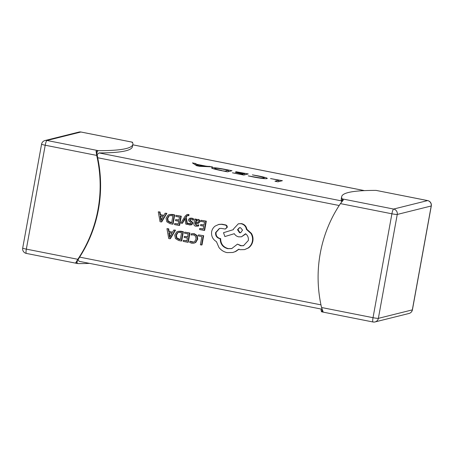 <?xml version="1.0" encoding="UTF-8"?>
<svg xmlns="http://www.w3.org/2000/svg" width="454" height="454" viewBox="0 0 454 454"><rect width="100%" height="100%" fill="white"/><g stroke="black" fill="none" stroke-linecap="round" stroke-linejoin="round"><path stroke-width="0.68" d="M163.894 215.355L160.478 214.68L160.012 211.984L158.276 211.842L160.046 221.711L161.295 221.955L166.408 213.448L165.12 213.193L163.792 215.537L160.029 214.793L159.564 212.097L158.276 211.842M161.295 221.955L161.743 221.841L166.856 213.34L165.12 213.193M175.687 219.571L175.494 220.621L178.728 221.263L178.195 224.202L174.705 223.516L174.512 224.571L179.165 225.49L179.614 225.377L181.282 216.195L175.976 215.344L175.783 216.388L179.478 217.12L178.916 220.213L175.687 219.571L178.955 220.02M178.229 224.009L174.705 223.516M182.037 223.34L184.937 218.243L185.794 224.083L187.065 224.333L185.72 217.284L186.435 216.189L187.763 215.491L188.382 215.752L188.563 214.731L187.854 214.487L187.02 214.504L185.17 216.132L180.862 223.107L182.485 223.226L185.011 218.868M188.382 215.752L188.824 215.639L189.012 214.617L187.02 214.504M187.065 224.333L187.508 224.219L186.168 217.171L187.502 215.468M192.944 220.167L193.16 218.981L191.48 218.249L189.505 218.397L188.518 219.674L188.699 220.831L191.003 222.749L191.14 223.413L190.68 223.981L189.744 224.049L188.189 223.249L187.984 224.367L189.466 224.963L191.344 224.792L192.326 223.538L192.195 222.437L189.88 220.474L189.704 219.787L190.294 219.146L191.196 219.163L192.944 220.167L193.393 220.054L193.608 218.868L191.928 218.136L189.954 218.283M191.792 224.685L190.89 224.957L191.792 224.685L192.774 223.425L192.644 222.324L190.328 220.36L190.147 219.679L190.538 219.106M191.128 223.873L188.189 223.249M198.631 225.944L197.717 226.206L198.631 225.944L198.835 224.826L196.128 225.315L195.112 223.447L198.148 223.47L199.607 221.836L199.306 220.332L197.904 219.52L196.888 219.532L195.714 220.298L195.873 219.276L194.738 219.055L193.972 223.277C193.671 224.934 194.295 225.922 195.85 226.228L198.188 226.058L198.392 224.94M196.19 219.855L196.315 219.163L194.738 219.055M198.148 223.47L200.055 221.722L199.754 220.218L198.353 219.407L196.888 219.532M197.745 225.218L196.576 225.201L195.561 223.334M181.271 241.006L181.719 240.892L183.388 231.705L180.902 231.217L178.047 231.341L176.708 231.92L174.722 235.076L175.494 238.6L178.689 240.495L181.271 241.006L182.939 231.818L178.047 231.341M322.022 309.219L79.149 261.322L78.06 259.739L79.62 257.117A131.461 128.811 -104 0 0 97.678 157.737L97.179 154.519L99.023 152.924A349.688 29.26 10.3 0 0 132.449 146.614L132.857 144.355A349.688 29.26 10.3 0 0 132.386 142.198L132.142 142.573M203.67 235.717L198.455 234.888L198.267 235.932L201.865 236.648L200.384 244.785L201.553 245.018L202.002 244.905L203.67 235.717L198.455 234.888M193.875 243.219L195.328 242.544L197.286 239.235L196.724 235.683L193.847 233.816L191.248 233.855L191.043 234.99L193.489 234.837L195.634 236.267L196.043 239.059L194.596 241.636L193.5 242.152L191.946 242.169L189.914 241.199L189.687 242.442L191.764 243.242L193.875 243.219L195.776 242.43L197.728 239.122L197.172 235.569L194.295 233.702L191.696 233.742M193.722 242.09L189.914 241.199M184.358 236.386L184.165 237.436L187.4 238.078L186.866 241.017L183.376 240.325L183.183 241.38L187.837 242.305L188.285 242.192L189.954 233.004L184.647 232.153L184.455 233.203L188.149 233.935L187.587 237.022L184.358 236.386L187.627 236.829M186.9 240.824L183.376 240.325M172.565 232.17L169.149 231.495L168.684 228.799L166.947 228.651L168.718 238.52L169.966 238.77L175.079 230.263L173.791 230.008L172.463 232.346L168.701 231.602L168.235 228.907L166.947 228.651M169.966 238.77L170.415 238.656L175.528 230.15L173.791 230.008M200.719 224.52L200.526 225.576L203.761 226.217L203.227 229.156L199.737 228.464L199.544 229.52L204.204 230.445L204.646 230.331L206.32 221.143L201.008 220.292L200.821 221.342L204.516 222.074L203.954 225.161L200.719 224.52L203.988 224.968M203.261 228.964L199.737 228.464M172.599 224.191L173.048 224.077L174.716 214.895L172.231 214.401L169.376 214.526L168.037 215.105L166.051 218.261L166.822 221.79L170.017 223.68L172.599 224.191L174.268 215.003L169.376 214.526M225.292 229.066L227.244 227.346C227.346 226.16 226.847 225.366 225.746 224.951L221.955 224.202L218.851 224.412L215.122 226.098C213.238 227.562 212.069 229.474 211.621 231.829C211.172 236.12 212.773 239.394 216.427 241.647L218.959 247.492C221.087 250.205 223.794 251.913 227.085 252.617L232.771 252.481L235.257 251.595L238.605 249.286L240.064 249.706L244.575 249.598L248.02 248.032C250.37 246.363 251.828 244.082 252.396 241.182C252.855 238.475 252.384 235.927 250.994 233.532L246.42 229.378C245.886 226.387 244.121 224.503 241.119 223.731L238.344 223.794L233.509 228.986L233.39 229.645L223.51 232.698L224.878 236.551L234.321 233.685C235.28 235.354 236.755 236.409 238.736 236.857L241.494 236.789L245.557 233.742C247.753 235.405 248.678 237.663 248.327 240.512L243.492 245.71L240.711 245.773L237.482 244.121L231.71 248.599L227.732 248.69C222.755 247.254 220.247 243.94 220.218 238.742L219.702 238.639C216.706 237.743 215.338 235.717 215.616 232.556L219.356 228.487L221.166 228.373L225.292 229.066L226.796 227.46C226.898 226.274 226.398 225.473 225.298 225.065L221.507 224.316L218.402 224.526M231.932 248.542L228.175 248.576C223.198 247.141 220.695 243.826 220.661 238.634L220.15 238.532C217.148 237.635 215.786 235.603 216.064 232.442L219.583 228.436M243.713 245.648L241.159 245.665L237.482 244.121M241.494 236.789L245.818 233.935M224.878 236.551L234.332 233.702M244.575 249.598L248.469 247.924C250.812 246.255 252.271 243.968 252.844 241.074C253.304 238.367 252.833 235.813 251.437 233.418L246.868 229.264C246.335 226.274 244.57 224.389 241.568 223.618L238.344 223.794M232.771 252.481L235.705 251.488L239.054 249.172M322.175 309.679L321.858 311.427L323.066 311.665L321.557 307.511A131.461 128.811 76 0 1 340.438 203.613L343.366 199.942L342.163 199.703L341.788 201.752M96.804 153.889A131.461 128.811 -104 0 0 96.072 151.029L97.281 151.267L96.804 153.889L97.179 154.519M199.618 166.317L196.639 165.727L192.434 162.901L195.685 163.542L196.684 164.297L205.861 166.113L212.489 166.868L199.618 166.317M211.757 168.145L211.825 167.759C213.851 167.509 218.561 168.099 225.961 169.529L232.005 170.727L227.533 171.839L221.263 170.602C214.231 169.183 211.087 168.235 211.825 167.759L211.558 167.912M244.791 173.473L235.847 171.708L248.264 173.944L243.792 175.057L232.414 172.804L241.301 174.342L242.776 173.978L235.405 172.299L243.265 173.854L244.791 173.473L244.536 174.869M263.859 178.598L263.961 178.025C264.932 177.741 262.9 177.077 257.866 176.038L252.367 174.858L258.769 175.993C265.357 177.344 268.093 178.218 266.98 178.604C265.164 178.899 260.607 178.348 253.304 176.964L248.253 175.885L253.769 176.833C259.319 177.883 262.718 178.28 263.961 178.025L264.222 177.872L264.086 178.615M267.287 178.422L266.98 178.604M278.938 180.227L270.539 178.57L282.411 180.698L277.944 181.81L274.959 181.22L278.938 180.227L278.688 181.623M99.023 152.924L341.607 200.906A349.688 29.26 -169.7 0 1 341.255 198.971L341.663 196.713A349.688 29.26 -169.7 0 1 376.105 190.402L427.662 200.583A4.608 0.834 101.2 0 0 427.589 200.589L376.105 190.402M97.281 151.267L98.422 150.666A349.688 29.26 10.3 0 0 132.857 144.355M77.452 260.363L76.976 262.985L75.773 262.747A131.461 128.811 -104 0 0 77.452 260.363L78.06 259.739M76.976 262.985L77.895 263.598A349.688 29.26 10.3 0 0 89.534 263.377M26.411 253.411A4.608 0.834 -78.8 0 1 26.338 253.417L77.895 263.598M75.773 262.747L77.81 259.296A131.461 128.811 -104 0 0 96.691 155.404L96.072 151.029M341.607 200.906L341.595 202.007M342.163 199.703L342.134 198.869A349.688 29.26 -169.7 0 1 341.663 196.713M321.614 311.802L321.858 311.427L321.614 311.802A349.688 29.26 -169.7 0 1 321.143 309.645L321.222 309.202M195.436 164.921L195.685 163.542M196.446 165.602L196.684 164.297M205.776 166.578L205.861 166.113M209.146 166.726L209.237 166.221M204.623 166.09L197.189 164.62L198.699 165.892L204.623 166.09L204.544 166.527M196.979 165.795L197.189 164.62M199.374 166.272L199.442 165.897M198.653 166.13L198.67 165.744L198.602 166.119M221.728 170.693L225.042 171.13L228.532 170.256L225.377 169.637C219.679 168.53 216.161 168.099 214.816 168.343L214.458 169.064M214.816 168.343C213.976 168.667 216.291 169.382 221.768 170.477M228.277 171.652L228.532 170.256M242.623 174.824L242.776 173.978M243.072 174.915L243.265 173.854M201.553 245.018L203.222 235.83M191.894 233.691L191.248 233.855M187.837 242.305L189.511 233.118L189.954 233.004M189.511 233.118L184.647 232.153M180.295 239.718L181.583 232.635L178.371 232.374L177.406 232.8L175.959 235.28L176.475 238.066L178.927 239.445L180.295 239.718M182.939 231.818L183.388 231.705M178.598 232.323L177.855 232.692L176.402 235.172L176.924 237.953L180.329 239.525M171.907 233.311L168.871 232.715L169.569 237.476L171.907 233.311M175.079 230.263L175.528 230.15M168.701 231.602L169.149 231.495M168.235 228.907L168.684 228.799M169.353 232.811L169.983 236.648M169.541 236.801L169.955 236.699M204.204 230.445L205.872 221.257L206.32 221.143M205.872 221.257L201.008 220.292M197.989 222.477L198.443 221.705L198.25 220.871L196.696 220.411L196.117 220.695L195.271 222.568L197.666 222.608M195.873 219.276L196.315 219.163M196.923 220.377L195.719 222.46L197.87 222.539M196.117 220.695L196.565 220.587M195.271 222.568L195.719 222.46M193.16 218.981L193.608 218.868M190.385 218.136L189.505 218.397M190.958 221.291L191.406 221.183M184.699 218.749L184.994 218.675M185.72 217.284L186.168 217.171M187.275 215.502L187.763 215.491M188.563 214.731L189.012 214.617M179.165 225.49L180.84 216.303L181.282 216.195M180.84 216.303L175.976 215.344M171.623 222.903L172.912 215.82L169.7 215.559L168.735 215.985L167.288 218.47L167.804 221.251L170.256 222.636L171.623 222.903M174.268 215.003L174.716 214.895M169.927 215.514L169.183 215.877L167.73 218.357L168.252 221.143L171.657 222.71M163.236 216.501L160.2 215.9L160.898 220.661L163.236 216.501M166.408 213.448L166.856 213.34M160.029 214.793L160.478 214.68M159.564 212.097L160.012 211.984M160.682 215.996L161.312 219.838M160.869 219.986L161.284 219.884M240.472 227.658L239.383 227.687L237.504 229.713L239.547 232.754L240.637 232.726L242.555 230.121L240.472 227.658M246.42 229.378L246.868 229.264M220.218 238.742L220.661 238.634M225.298 225.065L225.746 224.951M221.507 224.316L221.955 224.202M239.61 227.641L237.953 229.599L239.996 232.641L240.853 232.664M339.189 205.509L97.678 157.737M79.62 257.117L320.967 304.855M364.397 190.629L132.778 144.815M96.691 155.404L45.218 145.223A4.608 0.834 -78.8 0 1 46.938 140.479L98.422 150.666M132.386 142.198L80.903 132.012L46.938 140.479A4.608 4.512 -104 0 0 44.997 140.53A4.608 4.608 0 0 0 41.581 144.173A4.608 0.386 -169.7 0 0 45.218 145.223L26.338 249.121L77.81 259.296M26.338 253.417A4.608 0.834 -78.8 0 1 26.338 249.121A4.608 0.386 10.3 0 1 22.7 248.071A4.608 4.608 0 0 0 26.338 253.417M132.364 142.176L80.977 132.012A4.608 4.608 0 0 0 78.968 132.063A4.608 4.512 -104 0 1 80.903 132.012A4.608 0.834 -78.8 0 1 80.977 132.012A4.608 0.834 -78.8 0 1 81.045 132.04M321.557 307.511L373.023 317.692A4.608 0.834 101.2 0 0 373.023 321.988A4.608 4.608 0 0 0 375.032 321.937L409.003 313.47A4.608 4.608 0 0 0 412.419 309.827L431.3 205.929A4.608 0.386 -169.7 0 1 431.209 205.985L397.244 214.453L378.364 318.35L412.328 309.878L431.209 205.985A4.608 4.512 76 0 0 427.589 200.589L393.618 209.056A4.608 0.834 101.2 0 0 391.904 213.794L340.438 203.613M375.032 321.937A4.608 4.512 76 0 0 378.364 318.35A4.608 0.386 -169.7 0 1 373.023 317.692L391.904 213.794A4.608 0.386 10.3 0 0 397.244 214.453A4.608 4.512 76 0 0 393.618 209.056L342.134 198.869M412.419 309.827A4.608 0.386 10.3 0 1 412.328 309.878A4.608 4.512 76 0 1 409.003 313.47M193.847 233.816L194.295 233.702M191.946 242.169L192.394 242.056M195.328 242.544L195.776 242.43M197.286 239.235L197.728 239.122M196.724 235.683L197.172 235.569M180.454 231.324L180.902 231.217M178.927 239.445L179.375 239.337M177.406 232.8L177.855 232.692M175.959 235.28L176.402 235.172M176.475 238.066L176.924 237.953M196.128 225.315L196.576 225.201M199.607 221.836L200.055 221.722M199.306 220.332L199.754 220.218M197.904 219.52L198.353 219.407M196.82 222.664L197.269 222.551M195.385 221.938L195.833 221.83M191.48 218.249L191.928 218.136M189.744 224.049L190.192 223.941M192.326 223.538L192.774 223.425M192.195 222.437L192.644 222.324M189.88 220.474L190.328 220.36M189.704 219.787L190.147 219.679M186.435 216.189L186.878 216.076M187.854 214.487L188.302 214.379M171.782 214.515L172.231 214.401M170.256 222.636L170.704 222.522M168.735 215.985L169.183 215.877M167.288 218.47L167.73 218.357M167.804 221.251L168.252 221.143M235.257 251.595L235.705 251.488M248.02 248.032L248.469 247.924M252.396 241.182L252.844 241.074M250.994 233.532L251.437 233.418M241.119 223.731L241.568 223.618M240.711 245.773L241.159 245.665M227.732 248.69L228.175 248.576M219.702 238.639L220.15 238.532M215.616 232.556L216.064 232.442M226.796 227.46L227.244 227.346M321.636 311.824L373.023 321.988M431.3 205.929A4.608 4.608 0 0 0 427.662 200.583M44.997 140.53L78.968 132.063M22.7 248.071L41.581 144.173M132.778 144.798L364.466 190.623"/></g></svg>
